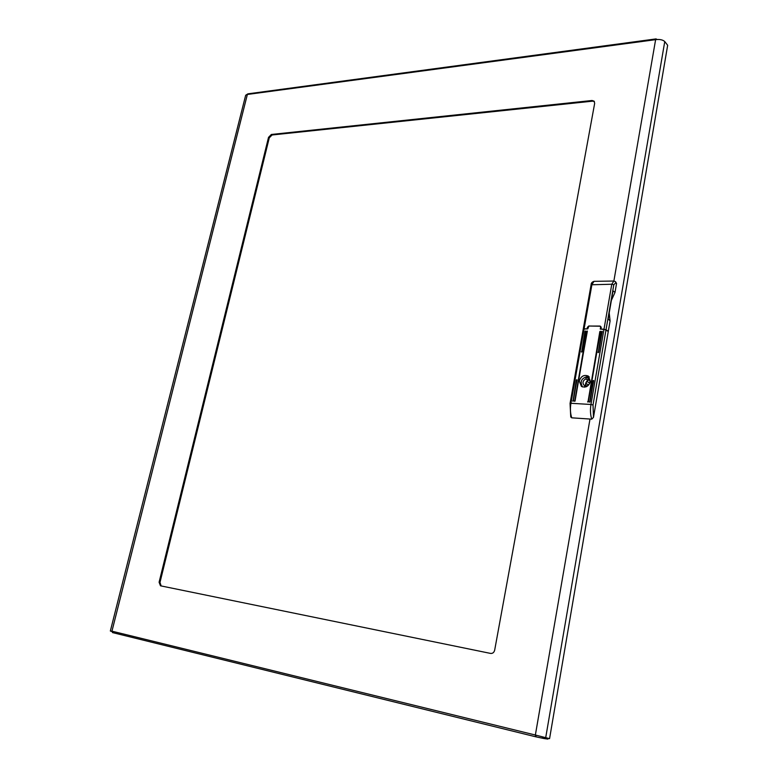 <?xml version="1.0" encoding="UTF-8"?>
<svg xmlns="http://www.w3.org/2000/svg" width="778" height="778" viewBox="0 0 778 778"><rect width="100%" height="100%" fill="white"/><g stroke="black" fill="none" stroke-linecap="round" stroke-linejoin="round"><path stroke-width="1.17" d="M657.643 39.435L656.34 39.542M544.094 737.68L543.948 738.526L547.926 739.1L548.043 738.419M543.948 738.526L535.818 736.815L535.361 735.025L549.569 738.643L667.66 45.28L664.762 41.555C662.739 39.766 659.695 39.133 655.621 39.659L656.418 39.085M592.058 100.498L271.357 134.468L272.086 134.983L592.661 101.15L592.058 100.498L594.12 101.179L594.664 103.357L494.672 650.165C494.03 652.509 492.678 653.598 490.607 653.423L160.482 585.805L159.101 582.226L159.986 582.43L269.266 137.852L268.527 137.346L159.101 582.226M268.527 137.346L271.357 134.468M594.392 101.539L592.661 101.15M272.086 134.983L269.266 137.852M159.986 582.43L161.153 585.941M542.285 737.106L545.641 738.069L664.762 41.555M656.078 38.9L247.919 93.837L245.673 95.247L110.34 631.026L111.954 631.172L112.547 632.592L535.789 736.805L112.509 632.582M111.896 631.542L110.34 631.026M536.12 735.278L535.857 736.815M608.104 318.786L610.088 320.954L608.289 331.389L606.033 329.687L600.956 329.123L601.229 327.528L600.101 326.07L589.179 326.04M608.007 319.35L612.947 290.729L615.009 292.421L616.555 283.406L615.777 282.754L613.803 284.758L593.021 404.978L593.468 417.387L608.289 331.389L604 329.172L611.78 284.242L613.852 281.043L594.052 281.325L591.941 284.495L584.103 328.822L583.247 329.045L587.769 328.88L588.956 326.031L600.071 326.215L600.635 326.945L600.266 329.104L604 329.172L590.959 404.472L570.916 403.296C570.05 408.644 570.323 413.488 571.742 417.825L591.747 419.157C590.366 414.781 590.094 409.88 590.959 404.472L593.021 404.978M587.974 327.742L587.371 327.295L587.089 328.87L584.103 328.822L570.916 403.296L570.225 403.636M615.777 282.754L615.398 281.607L616.555 283.406M610.088 320.954L609.213 312.902M611.372 300.386L615.009 292.421M587.371 327.295L588.985 325.885M612.947 290.729L612.782 291.701M589.782 383.184L586.67 381.22L585.844 383.272L587.127 381.366M589.325 376.951L587.497 376.513C581.361 378.196 579.707 381.677 582.547 386.958M585.474 386.267L585.387 384.488M585.99 386.851L584.725 386.024L584.521 387.172M584.725 386.024L584.327 385.538C582.187 383.058 582.664 380.831 585.766 378.847L588.46 380.121L586.855 381.249M588.372 378.944L588.927 379.314L588.236 378.614L588.489 377.204L586.281 377.106L586.038 378.516M586.875 386.452L587.205 385.8C590.298 383.826 590.784 381.599 588.674 379.119L588.392 378.964M588.275 378.429L586.281 377.106M585.62 383.068L586.281 386.734M588.635 379.119L588.46 380.121M585.844 383.272L588.557 384.993M590.453 381.502L588.382 376.114C584.074 374.442 581.04 376.066 579.279 380.987L581.399 386.423C585.688 388.037 588.703 386.394 590.453 381.502M600.606 326.585L600.81 329.113M581.341 351.744L582.022 351.763L585.533 330.961L584.959 331.263L581.672 352.113M574.368 400.981L575.049 401.02L587.234 331L586.661 331.292L574.718 401.37M572.657 400.884L573.337 400.923L576.897 379.722L576.342 380.024L573.007 401.273M597.981 352.249L598.671 352.269L602.153 331.282L601.569 331.584L598.311 352.619M589.364 401.847L590.064 401.886L593.595 380.491L593.021 380.792L589.714 402.236M587.623 401.749L588.324 401.788L600.422 331.253L599.838 331.545L587.974 402.129M593.468 417.387L591.747 419.157M571.742 417.825L570.751 416.959L570.07 403.442L591.095 284.777C591.105 283.075 592.087 281.928 594.052 281.325M600.528 331.438L587.964 401.954M593.711 380.666L589.705 402.061M602.26 331.467L598.311 352.483M577.023 379.897L572.997 401.098M587.351 331.185L574.709 401.195M585.64 331.156L581.672 351.977M613.871 281.043L655.621 39.659L247.365 94.459L111.954 631.172L535.361 735.025L590.006 419.041M613.803 284.758L611.78 284.242L591.095 284.777M600.752 326.556L600.101 326.07M615.398 281.607L613.852 281.043M588.187 380.452L585.766 378.847M601.122 327.314L600.635 326.945M608.114 319.262L612.986 291.04M600.908 326.692L600.422 326.332"/></g></svg>
